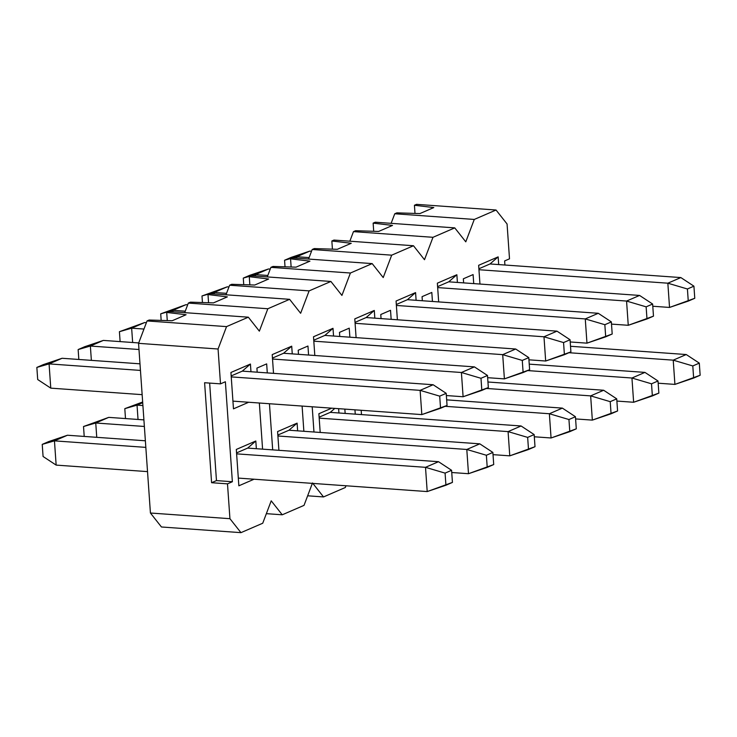 <?xml version="1.0" encoding="UTF-8"?>
<svg xmlns="http://www.w3.org/2000/svg" width="737" height="737" viewBox="0 0 737 737"><rect width="100%" height="100%" fill="white"/><g stroke="black" fill="none" stroke-linecap="round" stroke-linejoin="round"><path stroke-width="1.11" d="M700.15 375.253L699.302 363.129L692.798 365.948L693.646 378.063L700.15 375.253L674.917 384.401L673.222 360.163L686.23 354.534L570.521 346.279L686.23 354.534L699.302 363.129L700.15 375.253M568.955 352.719L673.222 360.163L568.955 352.719M658.169 383.203L674.917 384.401L658.169 383.203M692.798 365.948L699.302 363.129L686.23 354.534L673.222 360.163L692.798 365.948L673.222 360.163L674.917 384.401L693.646 378.063L692.798 365.948M285.026 266.822L284.565 260.253L309.798 251.105L296.799 256.734L309.107 257.609L296.799 256.734L296.9 258.236L296.799 256.734L284.565 260.253L285.026 266.822M694.77 298.292L693.922 286.168L687.418 288.987L688.266 301.101L694.77 298.292L669.537 307.44L667.842 283.192L680.85 277.573L490.022 263.957L680.85 277.573L693.922 286.168L694.77 298.292M311.521 251.225L309.798 251.105L311.521 251.225M478.949 269.724L667.842 283.192L478.949 269.724M652.789 306.242L669.537 307.44L652.789 306.242M296.799 256.734L309.798 251.105L291.069 257.434L284.565 260.253L296.799 256.734M687.418 288.987L693.922 286.168L680.85 277.573L667.842 283.192L687.418 288.987L667.842 283.192L669.537 307.44L688.266 301.101L687.418 288.987M658.86 393.116L658.012 380.992L651.517 383.811L652.365 395.926L658.86 393.116L633.636 402.264L631.941 378.017L644.939 372.397L529.23 364.142L644.939 372.397L658.012 380.992L658.86 393.116M527.664 370.582L631.941 378.017L527.664 370.582M616.887 401.066L633.636 402.264L616.887 401.066M651.517 383.811L658.012 380.992L644.939 372.397L631.941 378.017L651.517 383.811L631.941 378.017L633.636 402.264L652.365 395.926L651.517 383.811M243.744 284.685L243.284 278.107L268.508 268.968L255.509 274.588L267.826 275.472L255.509 274.588L255.61 276.099L255.509 274.588L243.284 278.107L243.744 284.685M653.479 316.155L652.632 304.031L646.137 306.841L646.985 318.964L653.479 316.155L628.256 325.293L626.561 301.055L639.559 295.436L448.732 281.82L639.559 295.436L652.632 304.031L653.479 316.155M270.239 269.088L268.508 268.968L270.239 269.088M437.667 287.587L626.561 301.055L437.667 287.587M611.507 324.105L628.256 325.293L611.507 324.105M255.509 274.588L268.508 268.968L249.779 275.297L243.284 278.107L255.509 274.588M646.137 306.841L652.632 304.031L639.559 295.436L626.561 301.055L646.137 306.841L626.561 301.055L628.256 325.293L646.985 318.964L646.137 306.841M617.578 410.979L616.731 398.855L610.227 401.665L611.074 413.789L617.578 410.979L592.345 420.118L590.65 395.88L603.658 390.251L487.949 382.006L603.658 390.251L616.731 398.855L617.578 410.979M486.383 388.445L590.65 395.88L486.383 388.445M575.597 418.929L592.345 420.118L575.597 418.929M610.227 401.665L616.731 398.855L603.658 390.251L590.65 395.88L610.227 401.665L590.65 395.88L592.345 420.118L611.074 413.789L610.227 401.665M202.454 302.538L201.993 295.97L227.226 286.831L214.218 292.451L226.535 293.335L214.218 292.451L214.329 293.952L214.218 292.451L201.993 295.97L202.454 302.538M612.198 334.018L611.351 321.894L604.847 324.704L605.694 336.827L612.198 334.018L586.965 343.156L585.27 318.918L598.269 313.289L407.45 299.683L598.269 313.289L611.351 321.894L612.198 334.018M228.949 286.951L227.226 286.831L228.949 286.951M396.377 305.45L585.27 318.918L396.377 305.45M570.217 341.968L586.965 343.156L570.217 341.968M214.218 292.451L227.226 286.831L201.993 295.97L214.218 292.451M604.847 324.704L611.351 321.894L598.269 313.289L585.27 318.918L604.847 324.704L585.27 318.918L586.965 343.156L605.694 336.827L604.847 324.704M576.288 428.833L575.44 416.718L568.946 419.528L569.793 431.652L576.288 428.833L551.064 437.981L549.369 413.743L562.368 408.114L446.659 399.859L562.368 408.114L575.44 416.718L576.288 428.833M445.093 406.308L549.369 413.743L445.093 406.308M534.316 436.783L551.064 437.981L534.316 436.783M568.946 419.528L575.44 416.718L562.368 408.114L549.369 413.743L568.946 419.528L549.369 413.743L551.064 437.981L569.793 431.652L568.946 419.528M161.163 320.402L160.712 313.833L185.936 304.685L172.937 310.314L185.254 311.189L172.937 310.314L173.038 311.815L172.937 310.314L160.712 313.833L161.163 320.402M570.908 351.871L570.06 339.757L563.556 342.567L564.404 354.69L570.908 351.871L545.675 361.019L543.98 336.781L556.988 331.153L366.16 317.546L556.988 331.153L570.06 339.757L570.908 351.871M187.668 304.814L185.936 304.685L187.668 304.814M355.096 323.303L543.98 336.781L355.096 323.303M528.926 359.822L545.675 361.019L528.926 359.822M172.937 310.314L185.936 304.685L160.712 313.833L172.937 310.314M563.556 342.567L570.06 339.757L556.988 331.153L543.98 336.781L563.556 342.567L543.98 336.781L545.675 361.019L564.404 354.69L563.556 342.567M125.493 418.57L124.802 408.657L142.656 402.006L124.802 408.657L125.493 418.57M535.007 446.696L534.159 434.581L527.655 437.391L528.503 449.515L535.007 446.696L509.774 455.844L508.079 431.606L521.087 425.977L330.259 412.37L521.087 425.977L534.159 434.581L535.007 446.696M142.702 402.688L137.036 405.138L142.904 405.562L137.036 405.138L138.031 419.464L137.036 405.138L124.802 408.657L137.036 405.138L142.702 402.688M319.185 418.128L508.079 431.606L319.185 418.128M493.025 454.646L509.774 455.844L493.025 454.646M527.655 437.391L534.159 434.581L521.087 425.977L508.079 431.606L527.655 437.391L508.079 431.606L509.774 455.844L528.503 449.515L527.655 437.391M120.113 341.609L119.422 331.696L144.655 322.548L131.647 328.177L143.964 329.052L131.647 328.177L132.651 342.502L131.647 328.177L119.422 331.696L120.113 341.609M529.627 369.734L528.779 357.62L522.275 360.43L523.123 372.544L529.627 369.734L504.394 378.882L502.698 354.644L515.697 349.016L324.879 335.409L515.697 349.016L528.779 357.62L529.627 369.734M146.377 322.677L144.655 322.548L146.377 322.677M313.805 341.167L502.698 354.644L313.805 341.167M487.645 377.685L504.394 378.882L487.645 377.685M131.647 328.177L144.655 322.548L119.422 331.696L131.647 328.177M522.275 360.43L528.779 357.62L515.697 349.016L502.698 354.644L522.275 360.43L502.698 354.644L504.394 378.882L523.123 372.544L522.275 360.43M84.211 436.433L83.521 426.52L108.744 417.372L95.746 423.001L144.369 426.465L95.746 423.001L96.75 437.327L95.746 423.001L83.521 426.52L84.211 436.433M493.716 464.559L492.869 452.435L486.374 455.254L487.221 467.369L493.716 464.559L468.492 473.707L466.797 449.469L479.796 443.84L288.968 430.224L479.796 443.84L492.869 452.435L493.716 464.559M143.908 419.878L108.744 417.372L143.908 419.878M277.904 435.991L466.797 449.469L277.904 435.991M451.744 472.509L468.492 473.707L451.744 472.509M95.746 423.001L108.744 417.372L83.521 426.52L95.746 423.001M486.374 455.254L492.869 452.435L479.796 443.84L466.797 449.469L486.374 455.254L466.797 449.469L468.492 473.707L487.221 467.369L486.374 455.254M78.831 359.472L78.14 349.559L103.364 340.411L90.365 346.04L138.989 349.504L90.365 346.04L91.37 360.365L90.365 346.04L78.14 349.559L78.831 359.472M488.336 387.598L487.489 375.474L480.985 378.293L481.832 390.407L488.336 387.598L463.103 396.746L461.408 372.498L474.416 366.879L283.588 353.263L474.416 366.879L487.489 375.474L488.336 387.598M138.713 342.935L103.364 340.411L138.713 342.935M272.524 359.03L461.408 372.498L272.524 359.03M446.355 395.548L463.103 396.746L446.355 395.548M90.365 346.04L103.364 340.411L84.635 346.74L78.14 349.559L90.365 346.04M480.985 378.293L487.489 375.474L474.416 366.879L461.408 372.498L480.985 378.293L461.408 372.498L463.103 396.746L481.832 390.407L480.985 378.293M43.078 456.498L42.23 444.383L67.463 435.235L54.455 440.864L145.834 447.377L54.455 440.864L56.15 465.102L147.529 471.616L56.15 465.102L43.078 456.498L56.15 465.102L54.455 440.864L42.23 444.383L43.078 456.498M452.435 482.422L451.588 470.298L445.084 473.117L445.931 485.232L452.435 482.422L427.202 491.57L425.507 467.322L438.506 461.703L247.687 448.087L438.506 461.703L451.588 470.298L452.435 482.422M145.373 440.79L67.463 435.235L145.373 440.79M236.614 453.854L425.507 467.322L236.614 453.854M238.309 478.092L427.202 491.57L238.309 478.092M54.455 440.864L67.463 435.235L48.734 441.564L42.23 444.383L54.455 440.864M445.084 473.117L451.588 470.298L438.506 461.703L425.507 467.322L445.084 473.117L425.507 467.322L427.202 491.57L445.931 485.232L445.084 473.117M37.698 379.537L36.85 367.422L62.083 358.274L49.075 363.894L140.445 370.416L49.075 363.894L50.77 388.141L142.14 394.654L50.77 388.141L37.698 379.537L50.77 388.141L49.075 363.894L36.85 367.422L37.698 379.537M447.055 405.461L446.207 393.337L439.703 396.147L440.551 408.27L447.055 405.461L421.822 414.599L420.127 390.361L433.126 384.742L242.307 371.126L433.126 384.742L446.207 393.337L447.055 405.461M139.984 363.829L62.083 358.274L139.984 363.829M231.234 376.893L420.127 390.361L231.234 376.893M232.929 401.131L421.822 414.599L232.929 401.131M49.075 363.894L62.083 358.274L43.354 364.603L36.85 367.422L49.075 363.894M439.703 396.147L446.207 393.337L433.126 384.742L420.127 390.361L439.703 396.147L420.127 390.361L421.822 414.599L440.551 408.27L439.703 396.147M414.424 205.264L414.995 213.426L414.424 205.264L416.534 204.352L414.424 205.264L433.807 207.567L414.424 205.264M396.865 212.855L419.887 213.583L433.807 207.567L419.887 213.583L396.865 212.855L394.756 213.767L396.865 212.855M373.134 223.127L373.705 231.289L373.134 223.127L375.253 222.206L373.134 223.127L392.517 225.421L373.134 223.127M355.584 230.718L378.606 231.446L392.517 225.421L378.606 231.446L355.584 230.718L353.465 231.63L355.584 230.718M331.853 240.99L332.424 249.152L331.853 240.99L333.962 240.069L331.853 240.99L351.236 243.284L331.853 240.99M314.294 248.581L337.316 249.309L351.236 243.284L337.316 249.309L314.294 248.581L312.184 249.493L314.294 248.581M290.562 258.844L291.133 267.015L290.562 258.844L292.672 257.932L290.562 258.844L309.945 261.147L290.562 258.844M273.012 266.444L296.034 267.163L309.945 261.147L296.034 267.163L273.012 266.444L270.894 267.356L273.012 266.444M249.281 276.707L249.852 284.869L249.281 276.707L268.655 279.01L249.281 276.707M231.722 284.298L254.744 285.026L268.655 279.01L254.744 285.026L231.722 284.298M207.991 294.57L208.562 302.732L207.991 294.57L227.374 296.873L207.991 294.57M190.432 302.161L213.463 302.889L227.374 296.873L213.463 302.889L190.432 302.161M166.7 312.433L167.271 320.595L166.7 312.433L186.083 314.727L166.7 312.433M149.15 320.024L172.172 320.752L186.083 314.727L172.172 320.752L149.15 320.024M161.449 526.983L150.422 513.016L138.556 343.341L147.041 320.936L149.077 320.061L147.041 320.936L226.545 326.611L248.332 317.186L168.819 311.511L166.783 312.396L168.819 311.511L248.332 317.186L259.35 331.153L267.835 308.748L289.613 299.323L210.1 293.658L208.064 294.533L210.1 293.658L289.613 299.323L300.641 313.289L309.116 290.885L330.904 281.46L251.391 275.795L249.355 276.679L251.391 275.795L330.904 281.46L341.922 295.426L350.407 273.022L372.185 263.606L292.672 257.932L372.185 263.606L383.212 277.563L391.688 255.168L413.475 245.743L333.962 240.069L413.475 245.743L424.494 259.7L432.978 237.305L454.757 227.88L375.253 222.206L454.757 227.88L465.784 241.837L474.269 219.442L496.047 210.017L416.534 204.352L496.047 210.017L507.065 223.984L509.507 258.825L504.633 260.935L504.919 265.025L504.633 260.935L509.507 258.825L507.065 223.984L496.047 210.017L474.269 219.442L394.756 213.767L474.269 219.442L465.784 241.837L454.757 227.88L432.978 237.305L353.465 231.63L432.978 237.305L424.494 259.7L413.475 245.743L391.688 255.168L312.184 249.493L391.688 255.168L383.212 277.563L372.185 263.606L350.407 273.022L270.894 267.356L350.407 273.022L341.922 295.426L330.904 281.46L309.116 290.885L229.612 285.219L231.648 284.335L229.612 285.219L309.116 290.885L300.641 313.289L289.613 299.323L267.835 308.748L188.322 303.082L190.358 302.198L188.322 303.082L267.835 308.748L259.35 331.153L248.332 317.186L226.545 326.611L147.041 320.936L138.556 343.341L218.069 349.006L226.545 326.611L218.069 349.006L138.556 343.341L150.422 513.016L161.449 526.983L240.953 532.648L161.449 526.983M184.701 312.645L188.322 303.082L184.701 312.645M225.983 294.791L229.612 285.219L225.983 294.791M267.273 276.928L270.894 267.356L267.273 276.928M308.554 259.065L312.184 249.493L308.554 259.065M349.845 241.202L353.465 231.63L349.845 241.202M391.126 223.339L394.756 213.767L391.126 223.339M216.466 480.598L209.649 383.083L216.466 480.598L232.367 481.74L225.375 381.748L220.501 383.857L218.069 349.006L220.501 383.857L204.6 382.724L211.593 482.707L216.466 480.598L211.593 482.707L204.6 382.724L220.501 383.857L225.375 381.748L232.367 481.74L216.466 480.598M490.022 263.957L478.884 268.775L490.022 263.957L498.148 256.872L498.691 264.574L498.148 256.872L490.022 263.957M330.259 412.37L319.121 417.188L330.259 412.37L334.81 408.399L330.259 412.37M288.968 430.224L277.84 435.042L288.968 430.224L297.103 423.139L297.637 430.85L297.103 423.139L288.968 430.224M247.687 448.087L236.549 452.905L247.687 448.087L255.813 441.002L256.356 448.704L255.813 441.002L247.687 448.087M448.732 281.82L437.603 286.638L448.732 281.82L456.866 274.735L457.401 282.437L456.866 274.735L448.732 281.82M407.45 299.683L396.313 304.501L407.45 299.683L415.576 292.598L416.119 300.3L415.576 292.598L407.45 299.683M283.588 353.263L272.46 358.081L283.588 353.263L291.714 346.178L292.257 353.88L291.714 346.178L283.588 353.263M242.307 371.126L231.169 375.944L242.307 371.126L250.433 364.041L250.967 371.743L250.433 364.041L242.307 371.126M324.879 335.409L313.741 340.218L324.879 335.409L333.004 328.315L333.548 336.026L333.004 328.315L324.879 335.409M366.16 317.546L355.031 322.364L366.16 317.546L374.295 310.452L374.829 318.163L374.295 310.452L366.16 317.546M262.731 523.233L240.953 532.648L229.935 518.691L150.422 513.016L229.935 518.691L227.493 483.85L211.593 482.707L227.493 483.85L232.367 481.74L227.493 483.85L229.935 518.691L240.953 532.648L262.731 523.233L271.216 500.828L262.731 523.233M304.022 505.37L282.243 514.794L266.361 513.661L282.243 514.794L271.216 500.828L282.243 514.794L304.022 505.37L312.506 482.965L304.022 505.37M345.312 487.507L323.525 496.931L307.642 495.798L323.525 496.931L312.506 482.965L323.525 496.931L345.312 487.507L345.966 485.775L345.312 487.507M248.682 402.255L233.472 408.842L230.93 372.48L250.433 364.041L230.93 372.48L233.472 408.842L248.682 402.255M254.072 479.216L238.852 485.803L236.31 449.441L255.813 441.002L236.31 449.441L238.852 485.803L254.072 479.216M273.519 373.355L272.211 354.617L291.714 346.178L272.211 354.617L273.519 373.355M278.908 450.316L277.591 431.578L297.103 423.139L277.591 431.578L278.908 450.316M314.81 355.492L313.501 336.754L333.004 328.315L313.501 336.754L314.81 355.492M320.19 432.453L318.881 413.715L331.696 408.178L318.881 413.715L320.19 432.453M338.624 408.667L338.928 412.987L338.624 408.667M356.1 337.629L354.783 318.891L374.295 310.452L354.783 318.891L356.1 337.629M361.48 414.59L361.176 410.279L361.48 414.59M397.381 319.766L396.073 301.028L415.576 292.598L396.073 301.028L397.381 319.766M438.672 301.912L437.354 283.174L456.866 274.735L437.354 283.174L438.672 301.912M479.953 284.049L478.645 265.311L498.148 256.872L478.645 265.311L479.953 284.049M262.584 449.155L259.35 403.019L262.584 449.155M257.195 372.185L256.909 368.104L266.665 363.885L267.291 372.913L266.665 363.885L256.909 368.104L257.195 372.185M269.447 403.738L272.681 449.874L269.447 403.738M303.865 431.292L302.106 406.069L303.865 431.292M298.485 354.331L298.199 350.241L307.955 346.022L308.582 355.05L307.955 346.022L298.199 350.241L298.485 354.331M312.202 406.787L313.962 432.011L312.202 406.787M345.156 413.429L344.852 409.118L345.156 413.429M339.766 336.468L339.481 332.378L349.237 328.158L349.872 337.187L349.237 328.158L339.481 332.378L339.766 336.468M354.948 409.836L355.252 414.148L354.948 409.836M463.628 282.879L463.343 278.798L473.099 274.579L473.725 283.607L473.099 274.579L463.343 278.798L463.628 282.879M422.347 300.742L422.061 296.661L431.808 292.442L432.444 301.461L431.808 292.442L422.061 296.661L422.347 300.742M381.057 318.605L380.771 314.515L390.527 310.295L391.154 319.324L390.527 310.295L380.771 314.515L381.057 318.605"/></g></svg>
